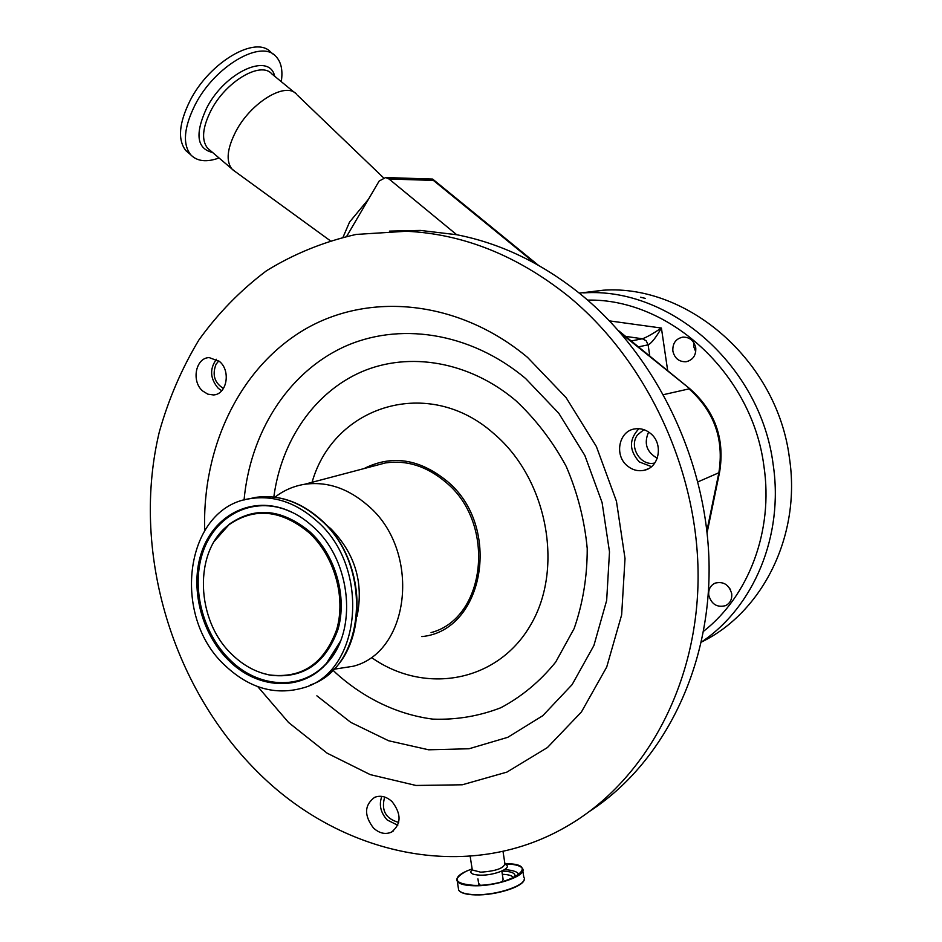 <?xml version="1.0" encoding="UTF-8"?>
<svg xmlns="http://www.w3.org/2000/svg" width="942" height="942" viewBox="0 0 942 942"><rect width="100%" height="100%" fill="white"/><g stroke="black" fill="none" stroke-linecap="round" stroke-linejoin="round"><path stroke-width="1.41" d="M368.44 199.28L349.576 222.029L343.1 237.078M567.79 295.764C516.934 255.388 463.087 233.887 406.249 231.261L356.17 234.428C323.977 241.647 294.081 253.763 266.492 270.766C240.587 290.23 218.038 313.321 198.844 340.05C181.771 368.44 168.606 399.031 159.339 431.825C131.244 548.538 170.196 684.657 256.754 771.109C339.379 854.759 466.561 884.361 566.213 826.711C642.856 783.026 696.421 688.755 698.069 580.719C699.541 472.754 647.601 360.774 567.79 295.764M590.21 810.932C662.002 763.95 709.95 670.728 709.102 566.648C708.043 462.628 657.186 356.441 580.39 294.034C541.732 263.065 500.508 243.295 456.705 234.723L420.403 230.425L389.529 231.12M296.53 94.2C285.909 81.365 250.949 102.348 235.865 131.421C227.14 148.518 225.809 161.011 231.873 168.912L234.805 171.291M627.478 465.972C632.471 470.011 637.946 471.471 643.904 470.329C659.435 467.774 663.757 443.517 650.38 433.32C645.659 429.54 640.501 428.057 634.896 428.893C618.8 430.847 613.948 455.528 627.478 465.972M651.475 466.631L639.324 461.945C628.985 450.382 628.867 439.29 638.994 428.681M373.491 828.03C379.343 833.34 385.313 834.718 391.389 832.175C401.363 824.215 401.586 814.029 392.049 801.595C386.326 796.461 380.509 795.06 374.586 797.368C364.295 805.174 363.93 815.395 373.491 828.03M397.771 825.263L387.256 820.011C380.568 812.64 378.755 804.762 381.828 796.379M202.683 390.989L207.829 394.168L213.422 394.945C226.751 394.58 231.155 371.042 219.557 361.516L209.242 357.607C195.665 357.666 191.085 381.345 202.683 390.989M221.735 390.742L218.25 388.316C210.078 378.66 209.465 368.981 216.413 359.279M257.778 686.636L288.558 722.49L327.157 753.188L370.241 774.618L415.975 785.463L462.298 784.78L506.902 772.11L547.384 747.583L581.391 712.022L606.719 667.03L621.649 614.879L625.017 558.512L616.445 501.226L596.38 446.508L566.083 397.606L527.496 357.348C458.224 299.603 368.534 291.608 303.901 329.912C239.174 368.51 202.106 447.627 204.708 530.334M281.269 81.66C283.024 70.403 281.211 61.972 275.841 56.355C261.193 39.046 214.552 66.27 195.065 104.927C183.89 127.476 182.442 144.091 190.708 154.771C197.102 161.412 206.545 162.483 219.039 157.985M643.892 429.646L637.487 434.933C628.444 446.638 640.713 466.714 654.714 462.993L654.714 462.993M218.815 360.88L216.048 364.26C211.997 374.786 214.47 382.852 223.478 388.481M273.392 54.353L270.872 52.305C256.142 34.913 209.454 62.031 190.049 100.688C178.921 123.237 177.52 139.875 185.845 150.602L189.318 153.57M364.012 468.586C391.625 454.633 419.178 458.719 446.685 480.856C502.545 526.072 484.4 630.904 421.839 636.592M431.059 632.6C486.143 618.305 496.446 523.422 445.79 482.21C426.997 466.302 406.897 459.873 385.466 462.922L373.55 466.066M333.656 669.291L353.332 666.229C410.924 651.593 421.168 549.963 367.745 505.395C347.928 488.227 326.839 481.185 304.454 484.306C293.857 486.048 284.248 490.158 275.653 496.646L274.946 497.188M357.065 616.28C363.824 582.627 355.052 553.413 330.724 528.639L325.685 524.4M501.839 871.091L503.122 879.381L502.121 881.724M316.465 520.726C296.047 502.734 274.369 495.315 251.432 498.459C185.15 506.125 169.89 615.915 225.621 666.029C249.442 688.178 275.029 695.537 302.382 688.096C361.422 673.33 371.548 567.437 316.465 520.726M228.965 660.672C257.472 689.214 300.733 691.781 325.767 664.416C358.301 632.341 351.861 560.502 312.838 526.531C303.96 518.418 294.351 512.554 284.001 508.939C249.3 496.893 214.046 516.039 201.835 551.541C189.424 586.96 201.035 633.601 228.965 660.672M309.011 532.654C281.128 509.716 254.399 507.114 228.847 524.847C193.181 551.094 195.559 620.99 232.533 654.984C243.519 665.523 255.729 672.164 269.153 674.896C301.64 678.911 324.142 663.827 336.671 629.621C346.161 597.299 334.328 555.862 309.011 532.654M695.738 351.802L693.665 346.444L693.701 342.464M695.761 347.857C696.138 355.464 692.888 360.103 686 361.752C678.994 361.905 674.613 358.337 672.859 351.036C672.482 343.277 675.838 338.637 682.938 337.106C689.779 337.118 694.054 340.698 695.761 347.857M730.651 590.104L729.497 588.043M731.698 593.66C732.217 599.265 730.168 603.269 725.54 605.647C717.062 607.755 711.469 604.281 708.761 595.214C708.231 589.48 710.374 585.429 715.19 583.098C723.55 581.19 729.049 584.711 731.698 593.66M579.271 293.139L603.327 290.207C688.037 284.225 777.303 361.222 789.408 457.836C801.324 535.35 762.69 612.324 701.39 642.091M640.489 297.225L645.223 298.355L640.489 297.225M609.521 320.892L661.414 328.052C655.879 337.695 651.452 343.3 648.12 344.843L646.153 340.768L642.338 338.767C646.035 337.613 652.394 334.033 661.414 328.052L667.69 370.701M480.279 885.221L478.618 883.302M502.333 874.294C508.715 874.529 512.448 875.683 513.508 877.779M648.638 432.001C643.657 443.317 646.542 452.066 657.281 458.259M384.689 797.038C380.968 810.297 385.631 818.763 398.69 822.413M432.166 179.051L433.379 180.405L389.046 179.015L456.705 234.723M389.046 179.015L385.667 177.532L379.143 181.052L346.738 236.265M502.993 851.297L504.9 863.59C503.911 868.288 495.833 871.15 480.679 872.174L472.307 869.996L472.119 868.818M505.124 864.344C513.932 867.382 495.174 875.636 480.232 875.165C471.695 874.765 468.998 872.916 472.13 869.619M294.658 92.657L271.838 73.912C260.863 60.806 225.786 81.412 210.996 110.473C202.436 127.559 201.294 140.134 207.57 148.2L210.054 150.32M316.877 695.82L350.813 722.396L388.61 740.753L428.634 749.797L469.022 748.76L507.773 737.315L542.816 715.673L572.135 684.598L593.896 645.529L606.66 600.454L609.498 551.859L602.091 502.557L584.841 455.445L558.783 413.279L525.565 378.46C469.846 331.737 397.901 321.446 342.405 347.598C286.886 374.033 250.16 433.426 244.049 500.072M456.846 879.145L457.294 881.312C459.284 884.032 464.818 885.515 473.897 885.751C496.787 886.516 528.038 875.212 522.457 868.465C520.325 865.415 514.556 863.826 505.136 863.708L505.124 863.708C543.004 863.308 511.365 886.351 473.956 885.362C454.515 883.761 451.983 879.039 466.372 871.173L471.024 869.336M274.664 76.243C269.589 51.904 224.844 71.957 206.639 108.13C194.758 133.917 196.737 148.706 212.598 152.486M332.879 670.08L336.153 673.271C364.295 698.528 397.771 714.613 432.849 719.123C456.293 719.982 478.96 716.191 500.814 707.748C521.703 696.668 540.002 681.455 555.686 662.085L574.137 628.561C582.886 603.41 587.255 576.74 587.231 548.562C584.558 520.208 577.552 492.819 566.213 466.408C552.601 441.256 535.786 419.331 515.792 400.597C469.352 361.328 409.228 351.354 361.669 371.784C314.098 392.473 281.222 441.056 273.828 497.046M505.065 863.944L505.277 863.944C513.543 864.073 519.03 865.286 521.727 867.594M522.81 870.749L523.811 877.226C529.404 884.079 498.177 895.489 475.298 894.664C466.219 894.394 460.673 892.875 458.672 890.108L458.283 887.647M372.255 658.046C425.231 694.913 497.612 682.291 530.617 625.005C564.246 568.238 547.314 478.866 493.961 433.744C428.822 375.316 333.88 405.307 312.073 482.292M475.392 894.876C468.186 894.688 463.181 893.628 460.379 891.709M501.874 871.079L502.051 871.079C510.764 871.315 515.109 872.951 515.086 876.001L514.391 877.355M310.259 684.999C366.261 666.712 373.515 564.753 320.315 519.584C299.945 501.65 278.314 494.267 255.423 497.411L247.004 499.319M291.855 512.177L284.708 509.281C250.254 497.305 215.235 516.322 203.095 551.565C190.767 586.736 202.306 633.059 230.048 659.942C258.355 688.284 301.334 690.804 326.179 663.627L337.872 646.86M263.678 673.577L269.942 675.131C302.653 679.182 325.308 663.992 337.931 629.562C347.492 597.028 335.576 555.321 310.083 531.971C282.011 508.88 255.105 506.266 229.377 524.117L217.261 536.94M703.58 631.281C748.855 595.874 773.653 530.652 763.915 466.113C752.128 373.515 668.961 298.249 587.62 300.109M603.327 290.207L583.663 292.891C669.715 286.827 760.712 365.637 773.147 464.418C783.956 535.633 753.753 607.166 701.401 642.055M649.78 356.111L648.12 344.843L638.441 346.856M631.222 340.98L642.338 338.767L625.606 336.4M523.01 881.677C518.748 888.33 493.396 895.442 475.51 894.876M518.135 873.929L519.466 874.341M706.912 530.805L718.864 472.754L698.01 481.845M620.849 333.28L690.298 389.14C715.072 411.336 724.869 438.831 719.688 471.636L718.864 472.754C724.174 439.337 714.236 411.371 689.049 388.881L663.615 394.627M535.397 263.595L433.379 180.405M420.403 230.425L406.249 231.261M470.152 856.231L472.248 869.631M383.406 177.685L297.342 95.107M648.025 468.88L643.904 470.329M393.155 831.115L391.389 832.175M215.506 394.58L213.422 394.945M472.107 868.901L466.372 871.173C458.754 874.647 455.728 878.026 457.294 881.312L458.672 890.108C460.72 893.075 466.314 894.676 475.451 894.9C495.857 895.559 524.282 886.493 524.211 879.31M209.913 150.202L231.873 168.912M385.466 462.922L304.454 484.306M518.677 874.918C518.406 872.068 513.743 870.302 504.688 869.596M251.432 498.459L255.423 497.411C278.644 494.244 300.416 501.627 320.763 519.572M340.356 641.349L325.767 664.416M262.912 673.353L269.153 674.896M228.847 524.847L214.435 541.167M686 361.752L688.202 361.222M725.54 605.647L727.224 604.705M284.001 508.939L292.844 512.66M477.935 878.91L478.76 884.197M320.904 519.701C368.016 560.337 369.264 649.026 323.589 677.84M185.845 150.602L190.708 154.771M330.03 240.551L232.733 169.784M719.558 472.272L707.112 532.654M432.955 179.333L538.306 265.22M618.494 330.595L690.062 388.94M432.555 179.062L385.667 177.532"/></g></svg>
